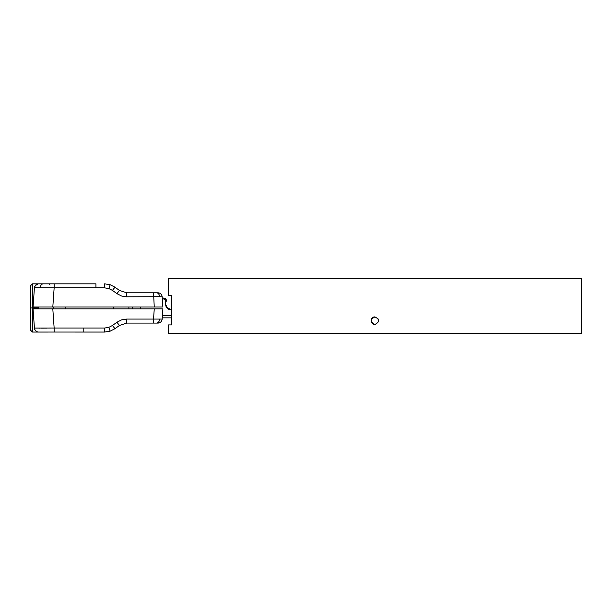 <?xml version="1.0" encoding="UTF-8"?>
<svg xmlns="http://www.w3.org/2000/svg" width="612" height="612" viewBox="0 0 612 612"><rect width="100%" height="100%" fill="white"/><g stroke="black" fill="none" stroke-linecap="round" stroke-linejoin="round"><path stroke-width="0.92" d="M171.597 295.481L171.597 324.918L168.453 324.918L168.453 333.242L581.4 333.242L581.4 278.758L168.453 278.758L168.453 295.481L171.597 295.481M374.927 316.909C379.792 319.426 379.792 321.935 374.927 324.452C370.069 321.935 370.069 319.426 374.927 316.909C369.61 316.71 370.421 325.523 375.584 324.391M378.698 320.68L378.323 319.043M157.858 292.804A4.33 4.33 -47 0 1 162.172 296.828L159.64 296.705C159.319 294.318 158.301 293.018 156.595 292.804L157.858 292.804A4.33 4.33 133 0 1 162.172 296.828L162.325 298.985L163.503 298.985A2.165 2.165 0 0 1 165.668 301.15L165.668 304.485A5.256 5.256 0 0 0 170.924 309.741A5.256 5.256 0 0 1 165.668 304.485M132.284 307.017L132.284 308.876L132.284 307.017M140.324 308.876L140.324 307.017L140.324 308.876M171.597 317.842L162.256 317.842L162.172 319.066L153.543 319.066L154.255 308.876L162.884 308.876L162.172 319.066A4.33 4.33 47 0 1 157.858 323.09L153.543 323.09L153.543 319.066L126.715 319.066L126.715 323.09L153.543 323.09M171.597 309.741L170.924 309.741M162.325 298.985L163.503 298.985M128.887 308.876L128.887 307.017M169.685 308.815A3.091 3.091 0 0 1 166.594 305.725A3.091 3.091 0 0 0 169.685 308.815M166.594 301.15A3.091 3.091 0 0 0 163.503 298.059A3.091 3.091 0 0 1 166.594 301.15A3.091 3.091 0 0 0 163.503 298.059A3.091 3.091 0 0 1 166.594 301.15A3.091 3.091 0 0 0 163.503 298.059A3.091 3.091 0 0 1 166.594 301.15M113.434 307.017L113.434 308.876L113.434 307.017M114.972 287.196L110.175 284.733L104.629 283.838L110.175 284.733L114.972 287.196L119.462 290.448L116.923 293.653L112.432 290.394L114.972 287.196L119.462 290.448L126.715 292.804L153.543 292.804L154.255 307.017L162.884 307.017L162.172 296.828M50.069 285.077L48.838 283.838L95.939 283.838L95.939 287.862L54.147 287.862L54.147 283.838L38.732 283.838A4.33 4.33 47 0 0 34.41 287.862L33.071 307.017L154.255 307.017M52.808 307.017L54.147 287.862L34.41 287.862L33.071 307.017L33.997 307.017L33.997 307.951L30.6 307.951L30.6 330.205L30.6 285.697L32.451 283.838L38.732 283.838M48.838 283.838L43.238 283.838C41.532 284.052 40.514 285.353 40.193 287.739L34.731 287.816M104.774 332.056L110.175 331.161L114.972 328.705L110.175 331.161L104.629 332.056L83.783 332.056L104.629 332.056L109.693 331.314M157.858 323.09A4.33 4.33 -133 0 0 162.172 319.066M38.357 332.041L83.783 332.056L83.783 328.032L104.629 328.032L104.629 332.056M34.463 328.476L35.052 330.013L34.41 328.032A4.33 4.33 0 0 0 38.732 332.056L32.451 332.056L30.6 330.205M38.732 332.056L47.912 332.056M110.175 331.161L108.814 327.359L112.432 325.5L114.972 328.705L119.462 325.446L126.715 323.09M119.462 325.446L116.923 322.249L121.566 319.885L126.715 319.066M34.44 328.284L33.071 308.876L154.255 308.876M34.004 307.951L38.327 307.951L38.327 308.876L38.327 307.017L38.327 307.951L38.327 307.017L38.327 307.951L38.327 307.017L38.327 307.951L38.327 307.017L38.327 307.951L34.027 307.951A25.933 1.224 90 0 1 34.027 308.876M35.129 330.136L36.705 331.559L35.129 330.136M36.774 331.589L37.363 331.834L36.774 331.589M34.601 328.07L54.147 328.032L52.808 308.876M54.147 332.056L54.147 328.032L83.783 328.032M39.573 328.154L40.002 328.154M40.866 328.154L46.642 328.124M109.013 331.497L108.553 331.612M36.062 284.756L35.136 285.75L38.005 283.899L36.07 284.748M34.547 287.051L35.06 285.873L34.28 289.713M70.472 283.838L59.655 283.838M95.939 283.838L54.147 283.838M159.64 296.705L125.965 296.812L121.566 296.017L116.923 293.653M156.595 292.804L126.715 292.804L126.715 296.828M30.6 285.697L32.451 283.838L32.451 332.056M171.597 315.364L162.432 315.364M104.629 283.838L104.629 287.862L108.814 288.543L112.432 290.394M110.175 284.733L108.814 288.543M156.595 323.09C158.301 322.876 159.319 321.575 159.64 319.189M112.432 325.5L116.923 322.249M108.814 327.359L104.629 328.032M104.629 287.862L95.939 287.862M65.836 308.876L65.836 307.017M53.474 308.876L53.474 307.017"/></g></svg>
